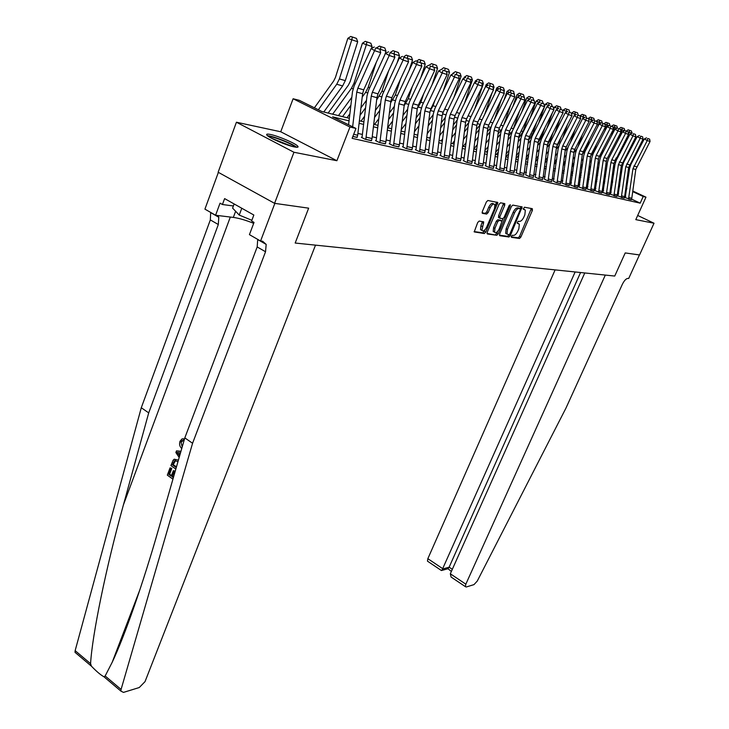 <?xml version="1.0" encoding="UTF-8"?>
<svg xmlns="http://www.w3.org/2000/svg" width="729" height="729" viewBox="0 0 729 729"><rect width="100%" height="100%" fill="white"/><g stroke="black" fill="none" stroke-linecap="round" stroke-linejoin="round"><path stroke-width="1.09" d="M511.384 236.232L511.466 237.353L519.476 238.483L520.852 237.107L532.407 210.307L532.316 208.676L524.397 207.218L523.313 209.205L525.336 210.134L524.853 214.782L523.878 217.032C522.483 219.921 520.998 221.397 519.403 221.452L518.365 221.279L517.39 222.245L517.28 223.247L519.33 224.177L518.857 228.733L517.891 230.975C516.496 233.854 515.011 235.33 513.416 235.403L512.369 235.257L511.384 236.232M294.48 146.948C297.705 147.568 298.772 147.276 297.669 146.064C295.227 143.248 278.15 135.977 270.459 134.473C267.042 133.781 265.921 134.081 267.096 135.348C269.575 138.182 287.016 145.572 294.48 146.948M479.217 221.042L477.714 222.491L474.214 231.913L484.311 233.535L485.778 232.095L497.825 202.498L487.874 200.493L486.38 201.933L482.288 211.638L482.452 213.369L486.635 214.062L488.129 212.622L490.143 207.856C491.947 204.439 493.533 203.364 494.891 204.621L494.508 208.622L486.662 227.147C484.84 230.583 483.245 231.658 481.887 230.364L483.719 221.935L479.217 221.042M218.381 172.363L204.922 209.132L215.593 215.246L220.049 203.163L222.427 204.512L224.614 198.598L253.838 215.028L251.587 221.015L254.038 222.4L249.436 234.638L260.572 241.026L274.851 203.382L308.649 208.166L295.181 243.039L614.738 276.054L625.218 252.927L614.738 276.054L605.316 275.079L465.831 584.184L465.375 586.645L466.268 586.991L473.996 584.612L477.258 581.068L565.95 408.122L622.311 284.392C624.206 280.601 626.065 278.606 627.888 278.396L628.699 278.478L639.442 254.94L625.218 252.927L639.543 254.959L654.022 223.229L635.797 219.639L645.967 197.158L643.206 196.502L640.199 203.163L352.116 138.337L355.971 128.45L349.975 127.028L293.113 98.761L299.318 100.329L321.926 111.546L349.346 118.308M76.818 653.84L75.014 652.318L75.151 650.651L141.28 407.739L148.707 412.878L123.438 504.823C105.924 567.855 92.191 635.169 90.578 663.672L91.462 666.215C96.529 671.491 100.693 675.008 103.946 676.767L105.158 675.983L121.078 689.424L120.896 691.101L123.483 692.395L139.257 687.538L145.025 681.633L315.502 245.144L295.181 243.039L308.649 208.166L274.578 203.345L293.951 152.261L336.889 160.726L349.975 127.028M499.638 234.073L499.775 235.713L508.933 236.998L510.336 235.604L522.146 206.954L512.833 205.086L511.403 206.489L499.638 234.073M496.814 235.294L487.364 233.963L487.209 232.296L499.092 204.248L500.559 202.826L504.596 203.573L504.723 205.277L499.912 216.604L500.048 218.281L502.7 218.709L504.14 217.306L509.134 205.578L510.336 204.74L510.236 205.778L498.253 233.881L496.814 235.294L486.981 233.408M274.578 203.345L218.135 172.226L236.424 122.226L293.951 152.261M654.022 223.229L637.684 215.465M640.199 203.163L631.606 199.126M625.737 196.374L624.744 195.91M618.602 193.878L617.509 193.622M611.194 192.155L610.027 191.882M603.612 190.397L602.364 190.105M595.857 188.601L594.527 188.292M587.902 186.752L586.49 186.424M579.765 184.865L578.261 184.519M571.427 182.933L569.832 182.56M562.879 180.947L561.193 180.555M554.122 178.915L552.327 178.505M545.137 176.837L543.242 176.391M535.924 174.696L533.91 174.231M526.466 172.509L524.342 172.008M516.761 170.249L514.519 169.729M506.801 167.943L504.422 167.388M496.567 165.565L494.052 164.991M486.043 163.132L483.4 162.512M475.235 160.617L472.438 159.97M464.118 158.047L461.165 157.355M452.682 155.386L449.574 154.666M440.908 152.662L437.628 151.896M428.798 149.846L425.335 149.044M416.314 146.957L412.66 146.11M403.456 143.968L399.601 143.075M390.188 140.897L386.133 139.959M376.519 137.726L372.237 136.733M362.404 134.455L357.893 133.407M628.963 197.586L631.797 198.233L631.36 199.764L628.516 199.117L632.954 168.7L647.261 140.56L644.299 138.947L630.895 164.38L629.601 168.408L625.2 197.632L631.387 199.71M621.746 195.928L624.653 196.593L624.206 198.142L621.299 197.477L625.774 166.704L640.199 138.228L637.21 136.605L623.696 162.339L622.384 166.422L617.946 195.973L624.234 198.078M614.365 194.224L617.335 194.907L616.889 196.475L613.909 195.8L618.42 164.663L632.972 135.84L629.956 134.209L616.324 160.252L615.003 164.38L610.528 194.278L616.916 196.42M606.81 192.492L609.845 193.194L609.398 194.78L606.355 194.087L610.902 162.576L611.786 159.797L625.573 133.407L622.53 131.749L608.788 158.111L607.457 162.294L602.938 192.547L609.426 194.716M599.074 190.716L602.19 191.426L601.735 193.03L598.618 192.328L603.193 160.444L604.095 157.619L617.992 130.901L614.93 129.233L601.061 155.924L599.721 160.152L595.165 190.77L601.762 192.966M591.155 188.893L594.345 189.622L593.88 191.253L590.69 190.524L595.311 158.257L596.213 155.405L610.228 128.35L607.139 126.655L593.16 153.691L591.802 157.965L587.209 188.948L593.916 191.18M583.045 187.025L586.307 187.781L585.843 189.422L582.58 188.683L587.228 156.015L588.148 153.126L602.282 125.725L599.156 124.021L585.059 151.395L583.692 155.724L579.054 187.089L585.879 189.358M574.734 185.12L578.079 185.886L577.614 187.553L574.261 186.788L578.954 153.719L579.874 150.794L594.135 123.037L590.982 121.315L576.767 149.044L575.391 153.436L570.707 185.184L577.641 187.481M566.214 183.161L569.65 183.954L569.176 185.631L565.74 184.856L570.47 151.368L571.399 148.406L585.788 120.285L582.608 118.545L568.265 146.638L566.87 151.076L562.15 183.225L569.203 185.567M557.485 181.157L561.002 181.958L560.528 183.672L557.011 182.87L561.777 148.953L562.715 145.955L577.222 117.46L574.015 115.701L559.544 144.169L558.15 148.67L553.375 181.22L556.655 182.788L560.555 183.599M548.536 179.097L552.135 179.926L551.662 181.658L548.053 180.838L552.855 146.483L553.803 143.44L568.438 114.562L565.203 112.785L550.605 141.636L549.192 146.192L544.381 179.17L547.689 180.746L551.689 181.576M539.351 176.983L543.05 177.84L542.567 179.589L538.868 178.742L543.706 143.941L544.663 140.861L559.425 111.592L556.163 109.797L541.437 139.039L540.016 143.659L535.159 177.065L538.494 178.66L542.604 179.507M529.919 174.814L533.719 175.689L533.236 177.466L529.436 176.6L534.321 141.344L535.277 138.218L550.176 108.548L546.878 106.726L532.024 136.369L530.594 141.052L525.691 174.896L529.054 176.518L533.273 177.384M520.251 172.591L524.151 173.493L523.659 175.288L519.759 174.404L524.68 138.665L525.645 135.503L540.681 105.413L537.355 103.582L522.365 133.635L520.916 138.382L516.506 172.254L515.968 172.682L519.367 174.313L523.695 175.206M510.318 170.313L514.319 171.233L513.827 173.055L509.817 172.144L514.783 135.922L515.758 132.705L530.922 102.197L527.568 100.338L512.451 130.819L510.983 135.64L506.537 169.966L505.99 170.404L509.416 172.053L513.863 172.973M500.112 167.971L504.231 168.909L503.73 170.759L499.611 169.821L504.614 133.106L505.598 129.844L520.907 98.898L517.517 97.012L502.263 127.94L500.787 132.815L496.303 167.624L495.738 168.062L499.201 169.729L503.766 170.677M489.633 165.556L493.861 166.531L493.351 168.399L489.123 167.442L494.171 130.209L495.164 126.901L510.601 95.499L507.184 93.594L491.793 124.969L490.298 129.917L485.778 165.21L485.213 165.656L488.694 167.342L493.387 168.308M478.853 163.077L483.199 164.08L482.689 165.975L478.342 164.991L483.427 127.229L484.43 123.875L500.012 92.009L496.558 90.086L481.022 121.916L479.527 126.937L474.971 162.731L474.379 163.178L477.905 164.891L482.726 165.884M467.772 160.535L472.237 161.556L471.727 163.487L467.253 162.467L472.383 124.158L473.394 120.759L489.113 88.409L485.623 86.469L469.959 118.781L468.446 123.875L463.844 160.189L463.252 160.635L466.806 162.367L471.763 163.387M456.363 157.911L460.965 158.968L460.446 160.927L455.844 159.879L461.02 121.014L462.04 117.56L477.905 84.719L474.379 82.751L458.568 115.556L457.037 120.732L452.408 157.564L451.798 158.02L455.388 159.769L460.491 160.827M444.626 155.213L449.365 156.298L448.845 158.284L444.107 157.209L449.319 117.77L450.349 114.262L466.36 80.91L462.806 78.923L446.841 112.239L445.31 117.487L440.635 154.867L440.006 155.332L443.633 157.1L448.882 158.184M432.552 152.434L437.427 153.555L436.899 155.569L432.024 154.466L437.272 114.426L438.311 110.863L454.468 76.992L450.877 74.978L434.776 108.821L433.226 114.143L428.515 152.088L427.877 152.552L431.532 154.348L436.944 155.468M420.104 149.573L425.125 150.73L424.597 152.771L419.567 151.632L424.861 110.981L425.909 107.373L442.221 72.955L438.594 70.913L422.346 105.295L420.779 110.708L416.031 149.226L415.375 149.7L419.066 151.514L424.642 152.662M407.274 146.629L412.45 147.814L411.921 149.892L406.736 148.716L412.076 107.436L413.133 103.764L429.591 68.79L425.927 66.731L409.534 101.668L407.948 107.163L403.173 146.283L402.49 146.757L406.217 148.598L411.967 149.782M394.052 143.586L399.392 144.816L398.854 146.921L393.514 145.709L398.891 103.782L399.957 100.046L416.569 64.489L412.869 62.402L396.321 97.923L394.726 103.509L389.906 143.239L389.213 143.722L392.977 145.59L398.9 146.802M380.41 140.451L385.923 141.718L385.377 143.859L379.864 142.611L385.295 100.01L386.37 96.219L403.128 60.06L399.392 57.946L382.698 94.059L381.085 99.736L376.228 140.105L375.517 140.597L379.317 142.483L385.422 143.741M366.341 137.216L372.018 138.519L371.471 140.706L365.785 139.412L371.252 96.11L372.337 92.264L389.25 55.486L385.486 53.354L368.628 90.077L367.006 95.845L362.113 136.87L361.384 137.371L365.211 139.275L371.526 140.569M357.174 137.307L352.845 136.469L357.119 137.444L357.675 135.22L362.614 93.713L363.707 89.822L380.711 52.67L374.925 50.766L371.116 48.597L354.112 85.967L352.471 91.836L348.58 124.777M336.889 160.726L280.738 131.767L236.424 122.226M280.738 131.767L293.113 98.761M349.036 120.859L332.643 116.868L355.971 128.45M619.586 186.724L618.502 186.46M612.187 184.92L611.02 184.637M604.614 183.079L603.366 182.779M596.86 181.193L595.529 180.865M588.923 179.261L587.51 178.915M580.785 177.284L579.291 176.91M572.456 175.252L570.862 174.86M563.918 173.174L562.232 172.764M555.17 171.042L553.375 170.604M546.194 168.855L544.299 168.399M536.991 166.613L534.977 166.13M527.541 164.317L525.418 163.797M517.845 161.956L515.603 161.41M507.885 159.533L505.516 158.958M497.661 157.045L495.155 156.434M487.154 154.484L484.512 153.837M476.356 151.851L473.558 151.176M465.248 149.153L462.295 148.434M453.821 146.365L450.704 145.609M442.056 143.504L438.776 142.711M429.946 140.56L426.492 139.713M417.471 137.526L413.826 136.633M404.622 134.391L400.777 133.453M391.373 131.165L387.318 130.181M377.704 127.839L373.43 126.8M363.598 124.404L359.087 123.31M643.206 196.502L632.717 191.609M626.776 188.838L625.783 188.383M611.503 181.102L612.642 181.63M618.766 184.483L619.832 184.975M625.865 187.79L626.858 188.255M632.799 191.025L645.967 197.158M612.56 182.214L611.431 181.685M359.397 120.777L363.899 121.889M373.731 124.313L378.005 125.361M387.609 127.73L391.664 128.732M401.068 131.047L404.914 131.995M414.118 134.264L417.763 135.157M426.775 137.38L430.238 138.228M439.058 140.405L442.339 141.216M450.996 143.34L454.103 144.105M462.578 146.201L465.521 146.921M477.267 144.661L473.868 148.98L476.629 149.655M484.785 151.668L487.428 152.315M495.428 154.293L497.934 154.903M505.789 156.844L508.159 157.428M515.868 159.323L518.119 159.879M525.691 161.747L527.814 162.266M535.25 164.098L537.255 164.59M544.563 166.394L546.458 166.859M553.639 168.627L555.434 169.073M562.496 170.814L564.182 171.224M571.126 172.937L572.721 173.329M579.546 175.015L581.049 175.379M587.765 177.038L589.178 177.384M595.784 179.015L597.115 179.334M603.621 180.938L604.86 181.248M611.266 182.824L612.433 183.116M517.763 223.183L518.501 223.557M523.732 209.132L523.249 208.877M511.229 236.834L518.155 237.809L519.54 236.442L531.313 208.494M520.224 208.767L520.889 206.571M499.401 235.166L507.603 236.324L509.079 234.774M508.988 234.774L509.972 233.799L520.214 209.897L520.324 208.868L519.039 208.53C517.426 208.558 515.913 210.043 514.501 212.977L507.475 229.407L506.992 233.954L508.988 234.774M518.92 208.13L520.141 208.731M506.546 233.936L505.662 233.271L506.136 228.733L513.152 212.312C514.574 209.378 516.086 207.893 517.69 207.865L518.802 208.066M498.909 217.634L498.554 215.921L503.593 203.391M503.128 218.6L502.071 221.097M497.697 231.357L496.914 233.189L498.253 233.881M494.936 228.305L494.544 232.141C495.857 233.362 497.406 232.287 499.192 228.933L502.062 221.078L499.128 220.44L497.67 221.862L494.936 228.305L493.588 227.612L493.196 231.448L494.335 232.032M500.632 220.286L501.78 220.869M493.588 227.612L496.321 221.169L497.77 219.757L500.431 220.185M495.474 234.61L496.914 233.189M481.741 230.291L480.52 229.671L480.903 225.79L482.434 221.543M493.679 204.02L493.515 203.938C492.157 202.671 490.571 203.746 488.767 207.164L490.143 207.856M482.06 212.832L485.268 213.369L486.753 211.929L488.767 207.164M495.137 206.088L496.54 202.088M474.132 231.585L482.953 232.833L485.222 229.526M614.146 170.632L612.706 172.345M614.839 165.601L613.399 167.315M605.489 176.7L603.949 178.523M631.988 133.197L629.227 132.277L628.516 134.209M628.225 135.011L625.108 143.467M629.382 130.272L631.378 130.947L628.134 129.844L629.382 130.272L629.227 132.277L627.742 131.758M615.13 160.043L616.315 157.774M604.788 172.354L606.328 170.531M631.378 130.947L632.052 133.161M626.247 131.083L628.134 129.844M631.797 198.233L635.788 169.483L650.049 141.472L647.261 140.56L647.707 138.492L649.648 139.139L647.707 138.492M646.523 137.845L644.299 138.947M650.049 141.472L649.648 139.139M555.115 269.894L427.85 558.678L443.041 568.884L449.128 567.198L452.317 569.331M575.145 271.963L441.892 570.415L447.971 568.729L449.128 567.198L580.566 272.518M584.776 272.956L450.331 573.778L465.831 584.184M428.105 561.567L427.458 561.139L427.85 558.678M453.128 578.398L451.087 577.031L450.331 573.778M451.379 571.436L447.971 568.729M440.671 570.023L441.892 570.415M173.584 476.894L174.896 472.356M175.242 471.153L173.329 470.679L175.215 471.226M171.525 475.445L169.593 474.251L171.798 468.419L170.076 467.854L171.798 468.419M181.685 441.902L183.061 440.416L182.195 440.498L180.92 441.974L181.685 441.902M105.158 675.983L112.22 662.224C124.695 635.952 143.103 583.236 158.093 530.776L184.811 437.883L257.182 246.94L257.72 239.385M180.947 451.297L176.5 450.859L180.874 451.552M184.811 437.883L192.565 443.259L265.538 251.76L266.185 244.406L262.604 241.226L260.572 241.026M141.28 407.739L210.335 219.921L210.69 212.44M217.843 215.52L218.791 217.242L218.317 224.523L148.707 412.878M121.078 689.424L192.565 443.259M215.593 215.246L233.344 217.415C238.975 218.19 245.764 220.158 253.692 223.338M222.427 204.512L233.389 205.97M180.92 441.974L182.204 446.941M181.749 448.517C179.671 446.622 179.097 444.198 180.008 441.255L182.095 438.867L183.899 438.858L183.59 440.507L184.063 440.462M183.59 440.507L182.195 440.498M183.899 438.858L184.546 438.803M179.17 457.475L175.88 452.518L176.5 450.859M180.464 452.982L177.12 452.344L179.616 455.926M179.945 454.796L179.343 454.003L178.35 454.103M175.835 469.084L170.923 465.594L173.074 460.3L174.222 459.206L178.414 460.108M177.967 461.657L174.732 460.619L172.409 464.792L176.281 467.544M176.491 466.815L173.201 464.71L175.616 460.518L174.732 460.619M172.409 464.792L173.201 464.71M174.021 461.102L174.842 461.01M173.201 462.696L173.994 462.605M174.258 471.344L172.199 476.784L173.265 476.648M172.199 476.784L173.374 477.623M171.005 468.51L168.791 474.342L171.269 476.119L173.329 470.679M168.791 474.342L169.593 474.251M172.937 479.163L167.315 475.135L170.076 467.854M606.528 169.073L604.988 170.896M607.23 163.907L605.69 165.747M597.662 175.306L596.021 177.256M624.58 130.728L622.01 129.871L618.447 139.576M622.174 127.848L624.206 128.532L620.908 127.411L622.174 127.848L622.01 129.871L620.206 129.233M606.956 158.995L609.772 153.555M596.869 171.023L598.509 169.073M624.206 128.532L624.853 130.619L628.125 131.967L624.826 130.609L622.53 131.749M619.003 128.668L620.908 127.411M598.728 167.488L597.087 169.438M599.448 162.193L597.807 164.153M589.643 173.903L587.902 175.99M616.998 128.204L614.62 127.411L611.649 135.539M614.793 125.361L616.88 126.062L613.517 124.923L614.793 125.361L614.62 127.411L612.478 126.655M598.837 157.61L601.416 153.746L603.083 149.172M588.759 169.684L590.499 167.597M616.88 126.062L617.527 128.176M611.585 126.19L613.517 124.923M590.736 165.875L588.996 167.962M591.474 160.444L589.725 162.531M581.432 172.481L579.591 174.705M609.244 125.616L607.066 124.887L604.706 131.357M607.239 122.818L609.371 123.538L605.954 122.372L607.239 122.818L607.066 124.887L604.56 124.012M590.645 156.061L593.752 151.541L596.267 144.615M580.448 168.326L582.298 166.103M609.371 123.538L610.036 125.67M603.967 123.684L605.954 122.372M624.653 196.593L628.662 167.506L643.042 139.166L640.199 138.228L640.645 136.141L642.641 136.806L640.645 136.141M639.451 135.494L637.21 136.605M643.042 139.166L642.641 136.806M617.335 194.907L621.381 165.492L635.879 136.806L632.972 135.84L633.428 133.735L635.469 134.409L633.428 133.735M632.225 133.079L629.956 134.209M635.879 136.806L635.469 134.409M609.845 193.194L613.927 163.424L628.553 134.382L625.573 133.407L626.038 131.266M628.553 134.382L628.125 131.967M582.544 164.244L580.694 166.467M583.3 158.658L581.45 160.89M573.021 171.051L571.399 173.001M601.288 122.964L599.329 122.308L597.616 127.01M599.511 120.221L601.698 120.95L598.217 119.766L599.511 120.221L599.329 122.308L596.459 121.306M582.325 154.402L585.897 149.29L589.314 139.868M571.928 166.968L573.887 164.59M601.698 120.95L602.373 123.119M596.14 121.132L598.217 119.766M602.19 191.426L606.3 161.3L607.193 158.494L621.044 131.913L617.992 130.901L618.474 128.751L620.607 129.461L618.474 128.751M617.244 128.076L614.93 129.233M621.044 131.913L620.607 129.461M296.566 147.258C292.766 143.75 272.719 135.794 267.543 135.758M234.137 203.956L232.597 208.102L239.24 215.073L251.851 220.304M241.782 208.257L239.24 215.073M268.737 136.605C272.136 135.858 293.158 144.196 295.136 147.076M292.056 146.374L271.489 138.218M574.16 162.585L572.192 164.964M574.926 156.853L572.967 159.232M564.401 169.602L563.244 170.996M593.142 120.239L591.401 119.665L590.372 122.508M591.593 117.551L591.401 119.665L588.139 118.526L590.29 117.096L593.834 118.308L590.29 117.096M577.969 146.693L582.207 134.929M573.841 152.671L576.685 149.199M563.189 165.592L565.276 163.068M593.834 118.308L594.518 120.495M594.345 189.622L598.491 159.141L599.393 156.298L613.353 129.379L610.228 128.35L610.72 126.163L612.907 126.892L610.72 126.163M609.48 125.488L607.139 126.655M613.353 129.379L612.907 126.892M576.347 146.365L574.543 149.955M565.558 160.899L563.481 163.433M566.351 155.013L564.264 157.546M555.553 168.135L554.897 168.937M584.786 117.46L583.282 116.959L582.735 118.481M583.492 114.827L583.282 116.959L579.983 115.802L582.17 114.362L585.779 115.592L582.17 114.362M570.461 142.337L574.962 129.789M554.231 164.216L556.437 161.528M565.148 150.903L567.773 147.714M585.779 115.592L586.481 117.816M586.307 187.781L590.49 156.917L591.392 154.038L605.48 126.782L602.282 125.725L602.783 123.52L605.024 124.267L602.783 123.52M601.534 122.837L599.156 124.021M605.48 126.782L605.024 124.267M568.757 141.945L565.631 148.361M556.746 159.195L554.541 161.893M557.548 153.136L555.343 155.833M576.22 114.599L574.971 114.189L574.516 115.455M575.181 112.029L574.971 114.189L571.636 113.022L573.851 111.564L577.532 112.822L573.851 111.564M562.779 137.808L567.563 124.431M545.037 162.831L547.37 159.97M556.236 149.117L558.769 146.019M577.532 112.822L578.243 115.064M578.079 185.886L582.289 154.648L583.209 151.732L597.416 124.121L594.135 123.037L594.645 120.804L596.951 121.57L594.645 120.804M593.388 120.121L590.982 121.315M597.416 124.121L596.951 121.57M561.002 137.344L559.362 141.936L556.628 146.529M547.707 157.464L545.365 160.325M548.527 151.231L546.185 154.101M567.435 111.674L566.451 111.346L566.087 112.348M566.67 109.168L566.451 111.346L563.089 110.17L565.33 108.694L569.076 109.97L565.33 108.694M554.933 133.088L560 118.836M562.742 111.154L563.089 110.17M535.596 161.437L538.075 158.393M547.087 147.304L549.602 144.205M569.076 109.97L569.805 112.248M569.65 183.954L573.887 152.315L574.816 149.363L589.15 121.397L585.788 120.285L586.307 118.025L588.668 118.809L586.307 118.025M585.041 117.333L582.608 118.545M589.15 121.397L588.668 118.809M553.074 132.55L550.623 139.439L547.452 144.597M538.421 155.705L535.952 158.758M539.269 149.299L536.79 152.352M558.423 108.667L557.712 108.43L557.457 109.15M557.94 106.224L557.712 108.43L554.322 107.245L556.591 105.751L560.41 107.054L556.591 105.751M546.905 128.176L552.281 112.995M553.73 108.903L554.322 107.245M525.91 160.034L528.525 156.799M537.701 145.463L540.253 142.301M560.41 107.054L561.157 109.359M561.002 181.958L565.285 149.928L566.214 146.939L580.676 118.599L577.222 117.46L577.76 115.173L580.175 115.984L577.76 115.173M576.475 114.471L574.015 115.701M580.676 118.599L580.175 115.984M544.964 127.557L541.665 136.87L538.075 142.574M528.908 153.928L526.283 157.163M529.764 147.331L527.149 150.575M549.174 105.587L548.6 105.869M548.992 103.217L548.755 105.441L545.328 104.247L547.625 102.734L551.525 104.065L547.625 102.734M538.695 123.055L544.399 106.899M544.499 106.616L545.328 104.247M515.959 158.63L518.729 155.195M528.06 143.604L530.703 140.314M551.525 104.065L552.3 106.461M552.135 179.926L556.455 147.477L557.393 144.451L571.973 115.738L568.438 114.562L568.994 112.257L571.472 113.077L568.994 112.257M567.7 111.546L565.203 112.785M571.973 115.738L571.472 113.077M536.662 122.344L532.471 134.236L528.47 140.515M519.13 152.124L516.36 155.559M520.014 145.326L517.244 148.78M539.815 100.119L539.56 102.379L536.107 101.176L538.439 99.645L542.412 100.994L538.439 99.645M530.302 117.715L536.107 101.176M506.008 156.899L508.66 153.582M518.164 141.718L520.934 138.255M542.412 100.994L543.233 103.509M543.05 177.84L547.397 144.971L548.345 141.9L563.061 112.795L559.425 111.592L559.99 109.25L562.533 110.106L559.99 109.25M558.687 108.539L556.163 109.797M563.061 112.795L562.533 110.106M528.179 116.904L523.048 131.539L518.592 138.41M509.088 150.292L506.163 153.947M509.99 143.294L507.074 146.957M529.919 99.162L526.648 98.014L528.999 96.465L533.054 97.85L528.999 96.465M521.718 112.138L526.648 98.014M496.285 154.502L498.317 151.951M507.995 139.804L510.92 136.132M530.147 99.053L530.393 96.948M533.054 97.85L533.929 100.484M533.719 175.689L538.102 142.392L539.059 139.285L553.903 109.778L550.176 108.548L550.76 106.179L553.366 107.045L550.76 106.179M549.438 105.45L546.878 106.726M553.903 109.778L553.366 107.045M523.458 94.615L519.321 93.203L523.458 94.615L524.333 97.358M519.495 111.227L513.061 129.589M512.25 131.238L508.45 136.277M498.773 148.443L495.684 152.315M499.702 141.226L496.613 145.117M519.905 95.818L516.934 94.779L519.321 93.203M512.924 106.316L516.934 94.779M486.316 152.042L487.692 150.311M497.543 137.872L500.641 133.972M520.479 95.781L520.725 93.695M524.151 173.493L528.571 139.749L529.536 136.596L544.508 106.68L540.681 105.413L541.273 103.017L543.952 103.91L541.273 103.017M539.943 102.279L537.355 103.582M544.508 106.68L543.952 103.91M513.608 91.298L509.38 89.858L513.608 91.298L514.3 94.652M510.601 105.295L503.894 124.613M501.543 129.634L498.035 134.109M488.166 146.565L484.913 150.675M489.123 139.121L485.86 143.248M509.617 92.383L506.965 91.453L509.38 89.858M503.93 100.228L506.965 91.453M476.073 149.518L476.757 148.652M486.799 135.913L490.061 131.776M514.51 94.032L513.854 93.813M510.537 92.465L510.801 90.35M514.319 171.233L518.775 137.034L519.75 133.835L534.858 103.491L530.922 102.197L531.541 99.773L534.293 100.684L531.541 99.773M530.193 99.026L527.568 100.338M534.858 103.491L534.293 100.684M503.484 87.89L499.165 86.423L503.484 87.89L504.413 90.66L503.967 91.936M501.506 99.089L494.417 119.62M490.827 127.438L487.318 131.894M478.242 136.988L474.807 141.371M499.028 88.847L496.713 88.036L499.165 86.423M494.718 93.859L496.713 88.036M475.755 133.936L479.19 129.534M504.413 90.66L503.356 90.314M500.322 89.056L500.595 86.924M504.231 168.909L508.714 134.236L509.699 131.001L524.944 100.228L520.907 98.898L521.536 96.438L524.361 97.376L521.536 96.438M520.178 95.681L517.517 97.012M524.944 100.228L524.361 97.376M493.077 84.391L488.676 82.887L493.077 84.391L494.034 87.198L493.36 89.157M492.184 92.583L484.685 114.407M479.873 125.078L476.292 129.653M466.059 142.738L463.225 146.356M467.061 134.819L463.425 139.467M488.138 85.211L486.188 84.528L488.676 82.887M485.286 87.179L486.188 84.528M464.382 131.931L468.009 127.265M494.034 87.198L492.567 86.715M489.833 85.557L490.116 83.388M493.861 166.531L498.381 131.375L499.374 128.085L514.756 96.866L510.601 95.499L511.248 93.002L514.155 93.977L511.248 93.002M509.881 92.246L507.184 93.594M514.756 96.866L514.155 93.977M482.388 80.791L477.887 79.261L482.388 80.791L483.363 83.644L474.716 108.967M468.647 122.627L464.956 127.375M454.513 140.797L452.29 143.659M455.543 132.623L451.716 137.553M476.939 81.466L475.372 80.919L477.887 79.261M474.816 82.532L475.372 80.919M452.682 129.908L456.509 124.96M483.363 83.644L481.459 83.006M479.044 81.958L479.345 79.762M483.199 164.08L487.756 128.432L488.758 125.096L504.286 93.412L500.012 92.009L500.668 89.485L503.666 90.478L500.668 89.485M499.292 88.71L496.558 90.086M504.286 93.412L503.666 90.478M471.399 77.092L466.797 75.524L471.399 77.092L472.392 79.99L464.491 103.272M457.138 120.085L453.283 125.06M442.64 138.829L441.045 140.897M443.697 130.382L439.66 135.612M465.412 77.611L464.245 77.201L466.797 75.524M463.835 78.404L464.245 77.201M440.626 127.867L444.663 122.618M472.392 79.99L470.023 79.197M467.954 78.258L468.264 76.035M472.237 161.556L476.839 125.397L477.841 122.016L493.506 89.858L489.113 88.409L489.797 85.858L492.868 86.879L489.797 85.858M488.403 85.083L485.623 86.469M493.506 89.858L492.868 86.879M460.09 73.283L455.388 71.679L460.09 73.283L461.111 76.226L453.994 97.322M445.31 117.442L441.273 122.709M430.411 136.852L429.49 138.045M431.486 128.113L427.24 133.671M445.519 107.309L442.631 113.56M453.529 73.647L452.791 73.392L455.388 71.679M452.536 74.148L452.791 73.392M428.205 125.816L432.47 120.239M461.111 76.226L458.249 75.269M456.536 74.449L456.864 72.198M460.965 158.968L465.603 122.281L466.615 118.845L482.425 86.204L477.905 84.719L478.598 82.122L481.769 83.179L478.598 82.122M477.194 81.338L474.379 82.751M482.425 86.204L481.769 83.179M448.453 69.364L443.642 67.724L448.453 69.364L449.492 72.353L443.214 91.079M433.154 114.735L428.889 120.321M434.73 100.757L433.053 105.76L430.101 111.118M418.92 125.816L414.437 131.703M441.291 69.556L443.642 67.724M415.412 123.739L419.904 117.825M449.492 72.353L446.121 71.223M444.79 70.531L445.137 68.253M449.365 156.298L454.039 119.073L455.06 115.592L471.016 82.441L466.36 80.91L467.079 78.285L470.342 79.37L467.079 78.285M465.658 77.493L462.806 78.923M471.016 82.441L470.342 79.37M436.48 65.337L431.55 63.651L436.48 65.337L437.546 68.362L432.151 84.546M420.624 111.965L416.131 117.898M423.64 93.877L420.852 102.27L417.298 108.475M405.953 123.483L401.232 129.735M402.217 121.652L406.946 115.382M437.546 68.362L433.618 67.059M432.689 66.539L433.062 64.179M429.08 65.282L431.55 63.651M437.427 153.555L442.129 115.774L443.168 112.239L459.27 78.568L454.468 76.992L455.206 74.331L458.568 75.451L455.206 74.331M453.775 73.529L450.877 74.978M459.27 78.568L458.568 75.451M424.141 61.181L419.093 59.459L424.141 61.181L425.226 64.261L420.788 77.684M407.711 109.15L402.973 115.437M412.268 86.633L408.295 98.67L404.158 105.696M392.594 121.114L387.628 127.73M388.603 119.556L393.587 112.895M425.226 64.261L420.733 62.758M420.223 62.475L420.615 59.997M416.587 61.118L419.093 59.459M425.125 150.73L429.873 112.375L430.921 108.785L447.159 74.577L442.221 72.955L442.977 70.248L446.44 71.406L442.977 70.248M441.528 69.437L438.594 70.913M447.159 74.577L446.44 71.406M411.429 56.898L406.253 55.14L411.429 56.898L412.541 60.033L409.115 70.467M394.389 106.27L389.404 112.949M400.576 79.005L395.346 94.961L390.626 102.853M378.798 118.727L374.496 124.504M374.551 117.451L379.809 110.38M412.541 60.033L407.429 58.329M407.365 58.293L407.803 55.677M403.711 56.816L406.253 55.14M412.45 147.814L417.243 108.867L418.291 105.222L434.684 70.467L429.591 68.79L430.374 66.047L433.946 67.241L430.374 66.047M428.907 65.227L425.927 66.731M434.684 70.467L433.946 67.241M398.326 52.488L393.022 50.684L398.326 52.488L399.465 55.668L397.114 62.885M380.656 103.327L375.389 110.425M388.566 70.959L382.005 91.143L376.647 99.955M364.564 116.303L360.973 121.169M399.465 55.668L394.07 54.064M394.58 51.23L394.125 53.891L393.669 53.727M360.035 115.346L365.575 107.828M390.443 52.388L393.022 50.684M399.392 144.816L404.212 105.258L405.278 101.55L421.827 66.23L416.569 64.489L417.38 61.719L421.052 62.94L417.38 61.719M415.894 60.881L412.869 62.402M421.827 66.23L421.052 62.94M384.803 47.941L379.372 46.091L384.803 47.941L385.978 51.176L384.775 54.903M366.477 100.329L360.928 107.874M376.228 62.466L368.245 87.198L365.63 92.355L362.222 97.003M349.865 113.852L347.022 117.733M385.978 51.176L380.465 49.335L380.137 50.347M380.948 46.638L380.465 49.335L379.454 48.98M342.566 116.631L350.886 105.249M376.747 47.822L379.372 46.091M385.923 141.718L390.78 101.531L391.856 97.768L408.55 61.847L403.128 60.06L403.957 57.245L407.757 58.511L403.957 57.245M402.472 56.406L399.392 57.946M408.55 61.847L407.757 58.511M370.861 43.239L365.293 41.343L370.861 43.239L372.063 46.538L371.453 48.424M351.825 97.276L338.447 115.619M372.063 46.538L366.368 44.633L354.039 83.133L351.405 88.373L332.634 114.189M366.878 41.899L366.368 44.633L362.413 43.248L365.293 41.343M328.141 113.077L348.371 85.175L350.13 81.684L362.413 43.248M372.018 138.519L376.92 97.686L378.005 93.859L394.854 57.336L389.25 55.486L390.115 52.634L394.034 53.937L390.115 52.634M388.603 51.777L385.486 53.354M394.854 57.336L394.034 53.937M356.463 38.391L350.749 36.45L356.463 38.391L357.693 41.744L345.3 80.627L342.648 85.922L323.785 112.011M357.693 41.744L351.815 39.785L339.386 78.932L336.725 84.263L318.336 109.769M352.344 37.006L351.815 39.785L347.824 38.382L350.749 36.45M314.399 107.81L333.663 81.019L335.431 77.465L347.824 38.382M297.286 147.267L297.724 146.128M352.645 126.8L356.754 92.091L357.848 88.173L375.809 47.859L379.864 49.217L375.809 47.859M374.287 47.002L371.116 48.597M380.711 52.67L379.864 49.217M523.249 208.895L524.525 209.524M531.077 209.651L532.407 210.307M519.54 236.442L520.852 237.107M518.155 237.809L519.476 238.483M520.652 207.747L521.991 208.412M509.015 234.929L510.336 235.604M507.603 236.324L508.933 236.998M517.69 207.865L519.039 208.53M513.152 212.312L514.501 212.977M506.136 228.733L507.475 229.407M503.365 204.594L504.723 205.277M498.554 215.921L499.912 216.604M498.691 217.597L499.848 218.181M509.279 205.305L510.236 205.778M497.77 219.757L499.128 220.44M496.321 221.169L497.67 221.862M482.215 222.7L483.582 223.393M480.903 225.79L482.27 226.491M486.753 211.929L488.129 212.622M485.268 213.369L486.635 214.062M496.312 203.309L497.679 203.992M484.421 231.403L485.778 232.095M482.953 232.833L484.311 233.535M632.954 168.7L635.788 169.483M633.829 166.012L636.654 166.804M123.438 504.823L230.328 217.042M257.182 246.94L265.538 251.76M218.317 224.523L210.335 219.921M75.151 650.651L90.578 663.672M235.622 211.282L233.344 217.415M625.774 166.704L628.662 167.506M626.648 163.979L629.537 164.8M618.42 164.663L621.381 165.492M619.304 161.911L622.265 162.749M610.902 162.576L613.927 163.424M611.786 159.797L614.82 160.644M603.193 160.444L606.3 161.3M604.095 157.619L607.193 158.494M595.311 158.257L598.491 159.141M596.213 155.405L599.393 156.298M587.228 156.015L590.49 156.917M588.148 153.126L591.392 154.038M578.954 153.719L582.289 154.648M579.874 150.794L583.209 151.732M559.362 141.936L558.76 141.763M570.47 151.368L573.887 152.315M571.399 148.406L574.816 149.363M550.623 139.439L549.721 139.175M548.354 143.485L547.761 143.321M561.777 148.953L565.285 149.928M562.715 145.955L566.214 146.939M541.665 136.87L540.453 136.523M539.378 140.97L538.476 140.715M552.855 146.483L556.455 147.477M553.803 143.44L557.393 144.451M532.471 134.236L530.931 133.799M530.165 138.392L528.944 138.054M543.706 143.941L547.397 144.971M544.663 140.861L548.345 141.9M523.048 131.539L521.162 131.001M520.725 135.749L519.148 135.312M534.321 141.344L538.102 142.392M535.277 138.218L539.059 139.285M513.371 128.769L511.12 128.122M511.029 133.042L509.097 132.496M524.68 138.665L528.571 139.749M525.645 135.503L529.536 136.596M503.274 125.871L500.814 125.169M501.078 130.254L498.764 129.607M514.783 135.922L518.775 137.034M515.758 132.705L519.75 133.835M492.813 122.882L490.207 122.135M490.836 127.393L488.148 126.636M504.614 133.106L508.714 134.236M505.598 129.844L509.699 131.001M482.06 119.802L479.308 119.009M480.065 124.377L477.231 123.584M494.171 130.209L498.381 131.375M495.164 126.901L499.374 128.085M470.998 116.631L468.091 115.802M468.993 121.278L465.995 120.44M483.427 127.229L487.756 128.432M484.43 123.875L488.758 125.096M459.616 113.369L456.554 112.494M457.593 118.089L454.44 117.205M472.383 124.158L476.839 125.397M473.394 120.759L477.841 122.016M447.907 110.015L444.9 109.159M445.866 114.808L442.539 113.879M461.02 121.014L465.603 122.281M462.04 117.56L466.615 118.845M435.851 106.562L433.053 105.76M433.782 111.428L430.557 110.526M449.319 117.77L454.039 119.073M450.349 114.262L455.06 115.592M423.421 103.008L420.852 102.27M421.344 107.947L418.337 107.099M437.272 114.426L442.129 115.774M438.311 110.863L443.168 112.239M410.618 99.335L408.295 98.67M408.522 104.356L405.743 103.582M424.861 110.981L429.873 112.375M425.909 107.373L430.921 108.785M397.423 95.554L395.346 94.961M395.3 100.657L392.776 99.955M412.076 107.436L417.243 108.867M413.133 103.764L418.291 105.222M383.809 91.654L382.005 91.143M381.668 96.839L379.417 96.21M398.891 103.782L404.212 105.258M399.957 100.046L405.278 101.55M369.749 87.635L368.245 87.198M367.589 92.902L365.63 92.355M385.295 100.01L390.78 101.531M386.37 96.219L391.856 97.768M355.242 83.48L354.039 83.133M353.064 88.838L351.405 88.373M371.252 96.11L376.92 97.686M372.337 92.264L378.005 93.859M345.3 80.627L339.386 78.932M342.648 85.922L336.725 84.263M356.754 92.091L362.614 93.713M357.848 88.173L363.707 89.822M353.683 134.309L357.675 135.22M297.669 146.064L297.204 147.267M521.672 206.717L522.146 206.954M505.662 233.271L506.992 233.954M504.35 203.528L504.869 203.783M498.408 217.379L499.766 218.062M493.196 231.448L494.544 232.141M483.19 221.662L483.719 221.935M480.52 229.671L481.887 230.364M497.287 202.225L497.825 202.498M465.375 586.645L451.087 577.031M441.455 570.552L427.458 561.139M112.22 662.224L139.859 589.825M218.791 217.242L210.772 212.649M257.793 239.604L266.185 244.406M75.014 652.318L91.462 666.215M103.946 676.767L120.896 691.101"/></g></svg>
